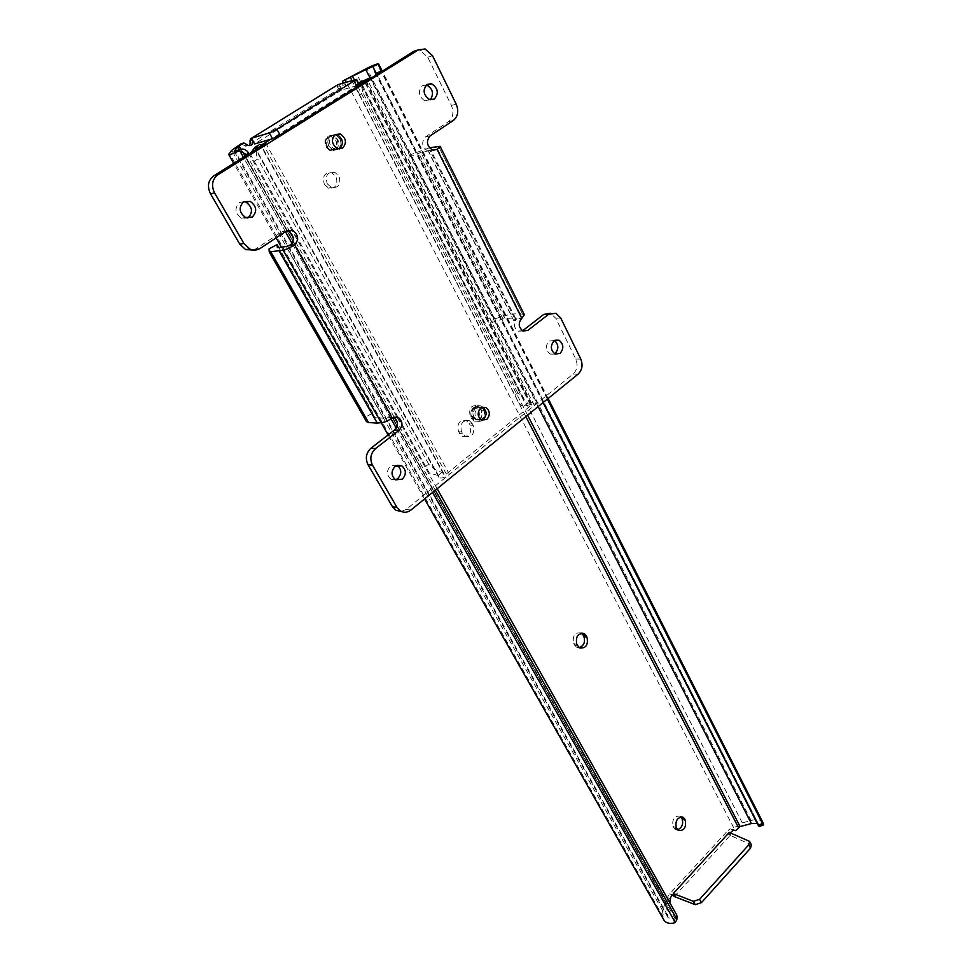 <?xml version="1.0" encoding="UTF-8"?>
<svg xmlns="http://www.w3.org/2000/svg" width="972" height="972" viewBox="0 0 972 972"><rect width="100%" height="100%" fill="white"/><g stroke="black" fill="none" stroke-linecap="round" stroke-linejoin="round"><path stroke-width="0.73" stroke-dasharray="4.86 3.65" d="M327.236 183.732L331.416 187.56C338.669 188.082 341.184 184.255 338.961 176.066L334.708 172.19C327.479 171.716 324.988 175.568 327.236 183.732M324.369 184.315L328.536 188.131C335.777 188.641 338.292 184.826 336.069 176.673L331.817 172.797C324.599 172.336 322.121 176.175 324.369 184.315M763.093 822.883C760.882 819.59 756.884 818.801 751.101 820.526L742.28 822.871L733.787 827.925L732.329 829.517L735.561 830.696M757.224 823.393L758.974 824.997L373.187 67.493M674.325 896.5L730.166 835.41L751.38 844.789M547.734 398.812L381.729 71.223M751.101 820.526L366.821 68.356M547.321 399.152L381.231 71.539M543.044 402.627L376.128 74.723M538.136 406.612L369.858 77.553M729.255 832.409L730.98 835.713M730.288 832.834L730.543 834.887L727.943 833.915L727.129 831.315L669.866 893.766L667.217 897.472L667.108 900.752L665.553 902.453L662.406 910.278L663.949 920.095M355.752 79.412L358.692 85.123L341.609 90.007L339.435 85.815L341.792 87.93C344.173 88.343 345.485 87.188 345.74 84.467L345.765 82.341M341.609 90.007L254.664 143.917M677.034 917.046L674.155 919.476L668.092 917.653L666.585 907.046L669.805 902.672M472.173 423.5L469.355 420.682C462.344 420.026 459.756 423.78 461.579 431.945L465.333 436.537C472.356 437.242 474.968 433.5 473.157 425.323L472.173 423.5L469.112 423.306L466.293 420.499C459.294 419.843 456.706 423.585 458.529 431.726L462.271 436.319C469.294 437.011 471.894 433.281 470.096 425.128L469.112 423.306M667.667 915.6L235.2 151.401M675.261 919.014L241.372 149.068M437.157 488.697L397.05 417.316M396.783 416.842L248.99 153.868M435.322 490.192L397.329 422.699M394.11 416.976L293.277 237.861M290.008 232.053L246.779 155.253M432.576 492.427L396.236 428.032M391.023 418.798L292.098 243.51M285.44 231.701L243.462 157.318M663.232 916.997L229.368 153.248M581.475 633.124L581.098 632.881C574.731 632.31 572.253 635.882 573.674 643.598L576.384 647.145L579.142 647.692M680.813 816.857L680.023 816.164C674.264 815.763 671.944 819.202 673.061 826.467L675.115 829.298L677.496 829.809M241.153 143.698L245.637 146.225L248.978 145.679M250.035 143.929L339.009 88.865C341.318 89.169 342.581 88.002 342.812 85.366L342.837 83.203M732.329 829.517L730.166 828.812L727.129 831.315M667.108 900.752L670.267 902.162M342.812 85.366L345.74 84.467M339.009 88.865L337.065 86.544L337.515 84.929M338.706 84.418L339.435 85.815L337.065 86.544M244.956 145.885L247.666 145.156M667.217 897.472L670.388 898.857M669.866 893.766L672.515 895.285M730.166 828.812L733.386 829.991M730.166 835.41L727.943 833.915M358.692 85.123L274.505 137.988L359.519 85.062M328.73 146.092L332.959 149.967C339.933 150.441 342.326 146.711 340.139 138.789L335.838 134.865C328.901 134.44 326.531 138.182 328.73 146.092M337.15 139.543C339.325 147.428 336.944 151.146 329.982 150.672L325.766 146.821C323.567 138.935 325.924 135.205 332.861 135.63L337.15 139.543M514.99 395.094L517.712 400.731C519.291 404.243 521.369 406.065 523.969 406.187L530.372 404.607L531.575 404.571L531.101 405.348L446.342 473.996L443.949 474.701L442.211 472.222C437.801 471.529 433.281 468.832 428.664 464.13L425.663 466.536L429.466 473.194L438.153 475.502L438.98 477.446C441.021 478.807 444.508 477.774 449.453 474.348L534.357 405.482L536.459 402.08L527.747 403.137L523.799 400.683L522.936 398.058L517.772 392.87L514.99 395.094L359.774 95.062L363.054 93.008L360.49 81.757M358.461 83.021L357.465 83.641L358.571 83.228M357.465 83.641L355.521 85.73L359.774 95.062M517.772 392.87L363.054 93.008M522.936 398.058L361.681 85.001M483.23 408.459L480.581 405.786C474.093 405.178 471.699 408.677 473.4 416.271L477.264 421.265C483.752 421.909 486.158 418.422 484.481 410.816L483.23 408.459L480.059 408.313L477.398 405.652L480.581 405.786M251.153 152.531L250.399 154.354L254.19 161.231L257.762 158.995C255.818 154.184 255.745 150.065 257.556 146.638L258.552 145.107M429.466 473.194L398.119 417.377M398.058 417.267L250.399 154.354M425.663 466.536L398.058 417.377M397.973 417.231L254.19 161.231M428.664 464.13L257.762 158.995M480.059 408.313L481.31 410.67C482.987 418.252 480.581 421.714 474.105 421.083L470.241 416.101C468.54 408.532 470.934 405.045 477.398 405.652M359.142 84.321L270.921 139.215M335.449 134.415L332.327 135.266C327.904 140.418 328.633 145.095 334.514 149.299L339.337 148.971M482.416 407.171L477.519 407.936C473.899 412.395 474.166 416.381 478.321 419.916L481.796 420.232M475.867 407.742L481.164 407.11C485.429 410.682 485.721 414.752 482.039 419.321L476.693 419.953C472.441 416.356 472.173 412.286 475.867 407.742M330.759 135.497L335.814 135.023C341.852 139.288 342.63 144.05 338.122 149.336L332.983 149.81C326.993 145.521 326.24 140.746 330.759 135.497M554.502 340.552L549.034 340.99C545.171 345.947 545.559 350.321 550.213 354.1L554.635 353.784M426.258 84.989L422.298 85.706C417.681 91.417 418.543 96.483 424.91 100.894L430.28 99.776M397.232 465.26L390.489 465.904C386.334 470.764 386.516 475.211 391.048 479.257L395.531 479.791M243.875 201.605L239.404 202.626C234.325 208.166 234.981 213.366 241.372 218.214L247.653 218.056M393.696 417.11L387.597 417.705L390.963 415.117L383.673 418.203L374.937 417.668L374.086 417.28L373.029 413.051L365.399 417.073L366.468 421.569M290.215 245.442L291.296 244.519M253.838 250.083L282.366 231.555L287.044 230.656M429.454 147.793L410.767 154.621L407.681 157.707L420.815 152.458L429.976 150.49L431.009 150.575L428.944 152.616L432.261 150.405L427.631 150.939C421.884 146.833 421.168 142.155 425.457 136.894L448.432 121.694C453.122 117.734 454.106 112.315 451.373 105.426L427.741 57.227L420.366 50.508L417.365 50.155M524.382 314.721L520.154 313.664L510.701 314.078L494.675 318.84L492.124 322.485L505.015 318.415L514.443 318.038L515.597 318.427L513.872 320.845L516.897 318.524L521.818 318.33M522.948 330.529L518.112 331.173C513.532 327.491 513.131 323.275 516.897 318.524M401.363 511.491L406.284 509.364L573.079 374.074C577.174 369.98 578.073 364.974 575.776 359.057L555.753 318.233L550.395 313.239M438.53 146.213L522.62 314.126L438.518 146.213M492.124 322.485L407.681 157.707M494.675 318.84L410.767 154.621M365.399 417.073L269.037 248.856M373.029 413.051L278.782 247.532M763.494 823.904L759.181 825.544M527.589 415.19L354.343 79.826M525.828 416.611L351.925 80.53M667.181 905.527L240.813 149.19M666.585 907.046L239.258 149.822M662.406 910.278L231.676 150.368M665.553 902.453L238.711 145.205M733.787 827.925L345.109 79.583M742.28 822.871L356.384 73.422M674.155 919.476L673.875 923.036M672.089 894.908L672.77 895.2M673.061 826.467L676.245 827.682M673.803 827.84L676.986 829.055M573.674 643.598L576.821 644.387M574.525 645.165L577.672 645.967M458.529 431.726L461.579 431.945M470.096 425.128L473.157 425.323M459.525 433.561L462.575 433.779M748.464 840.379L750.19 843.72M530.372 404.607L364.208 81.174M531.137 402.226L365.46 79.303M534.357 405.482L367.562 80.056M449.453 474.348L265.83 143.382M438.87 476.815L255.041 147.963M443.925 474.555L260.581 145.278M446.342 473.996L262.999 144.135M531.101 405.348L364.5 80.992M523.969 406.187L527.747 403.137M438.153 475.502L442.211 472.222M470.241 416.101L473.4 416.271M481.31 410.67L484.481 410.816M471.505 418.458L474.664 418.64M335.887 149.87C340.37 144.597 339.605 139.846 333.578 135.594L328.524 136.068C324.016 141.305 324.757 146.067 330.759 150.344L335.887 149.87M328.536 137.672C334.113 133.784 340.212 145.278 334.392 148.643C328.852 152.58 322.668 141.061 328.536 137.672M479.658 419.187C483.339 414.631 483.048 410.573 478.783 407.001L473.486 407.633C469.792 412.164 470.071 416.223 474.312 419.819L479.658 419.187M473.328 408.787C479.876 407.948 481.517 411.01 478.236 417.96C471.675 418.823 470.047 415.761 473.328 408.787M390.963 415.117L293.921 242.964M513.872 320.845L428.944 152.616M427.741 57.227L432.54 55.732M451.373 105.426L456.22 104.186M448.432 121.694L453.268 120.54M425.457 136.894L430.219 135.801M432.261 150.405L433.354 150.174M555.753 318.233L560.747 318.038M575.776 359.057L580.794 359.057M573.079 374.074L578.085 374.135M406.284 509.364L410.877 510.069M387.597 417.705L392.153 417.972M282.366 231.555L286.679 230.886M256.025 248.978L260.241 248.395M520.154 313.664L436.221 146.322M514.443 318.038L429.976 150.49M505.015 318.415L420.815 152.458M502.913 318.865L418.713 153.163M505.452 315.22L421.775 150.077M510.701 314.078L427.024 148.315M366.335 421.204L269.159 251.724M374.038 417.146L277.397 247.568M374.937 417.668L278.077 247.629M383.673 418.203L286.363 246.499M328.536 188.131L331.416 187.56M548.111 398.496L382.19 70.944M758.974 824.997L373.321 66.825M668.092 917.653L234.228 151.389M424.533 498.964L388.132 434.921M381.146 422.638L281.394 247.18M276.109 237.885L233.742 163.369M338.876 88.829L341.792 87.93M245.637 146.225L248.358 145.496M671.105 894.094L673.572 895.176M680.023 816.164L681.858 816.845M675.115 829.298L678.31 830.525M581.098 632.881L581.9 633.076M576.384 647.145L579.531 647.947M466.293 420.499L469.355 420.682M462.271 436.319L465.333 436.537M331.817 172.797L334.708 172.19M337.199 85.451L250.132 139.178M329.982 150.672L332.959 149.967M517.712 400.731L356.627 89.375M523.799 400.683L360.381 83.531M536.459 402.08L370.806 78.027M438.98 477.446L255.721 149.676M438.737 476.049L255.15 147.586M443.706 473.328L261.043 145.144M443.949 474.701L260.508 145.253M531.575 404.571L365.193 80.421M257.556 146.638L252.538 149.761M360.15 82.851L355.521 85.73M474.105 421.083L477.264 421.265M332.861 135.63L335.838 134.865M334.514 149.299L337.515 148.582M478.321 419.916L481.517 420.098M335.814 135.023L328.257 136.347C323.822 141.693 324.648 146.359 330.759 150.344L332.983 149.81M481.164 407.11L478.783 407.001C478.358 406.138 476.474 406.43 473.133 407.875C469.512 412.42 469.901 416.405 474.312 419.819L476.693 419.953M550.213 354.1L555.182 354.063M424.91 100.894L429.685 99.618M391.048 479.257L395.604 479.84M241.372 218.214L245.564 217.461M420.366 50.508L425.153 48.977M427.631 150.939L432.394 149.919M518.112 331.173L523.021 331.027M550.978 313.458L555.972 313.251M553.967 340.285L555.012 340.261M515.597 318.427L431.009 150.575M374.086 417.28L277.324 247.495"/><path stroke-width="1.46" d="M759.241 826.564L758.136 825.167L762.461 823.515L763.385 824.985L763.093 822.883M730.288 832.834L733.386 829.991L735.561 830.696L740.081 826.552L751.38 823.563L757.224 823.393M672.515 895.285L675.115 896.852L674.106 895.406C672.138 894.848 670.899 896.002 670.388 898.857L669.805 902.672M750.53 848.131L748.792 844.777L749.655 841.436L751.38 844.789L750.53 848.131L701.432 902.672L695.235 904.653L675.115 896.852M243.851 142.957L241.153 143.698L231.676 150.368L228.663 154.427C229.27 154.998 232.332 153.989 237.861 151.401L239.841 149.554L234.228 151.389L234.75 150.599L237.642 146.942L243.851 142.957L248.358 145.496C252.185 145.8 253.498 143.856 252.283 139.664L251.493 138.243L269.329 132.933L276.899 129.179L356.578 79.352L337.964 84.649L251.493 138.243M365.8 69.62L378.667 64.006C377.78 63.459 373.831 64.917 366.821 68.356L342.861 80.968L365.8 69.62L369.858 77.553M763.567 824.706L547.734 398.812M381.729 71.223L378.558 64.966L380.951 70.992L375.605 73.702L373.309 66.983M378.643 64.273L378.558 64.966M762.461 823.515L547.321 399.152M758.136 825.167L543.044 402.627M376.128 74.723L375.605 73.702M751.38 823.563L538.136 406.612M695.235 904.653L693.388 901.311L673.28 893.547L674.653 896.026L672.77 895.2M673.28 893.547L729.255 832.409L749.655 841.436M345.765 82.341L345.789 80.044M276.899 129.179L280.094 135.011L272.537 138.741L254.664 143.917L252.283 139.664L250.083 140.272L250.035 143.929L248.978 145.679M586.165 635.676L584.257 633.647C577.878 633.064 575.4 636.648 576.821 644.387L579.531 647.947C585.922 648.555 588.412 644.983 587.003 637.243L586.165 635.676L583.006 634.91L581.475 633.124M684.567 818.849L683.219 817.343C677.46 816.954 675.139 820.404 676.245 827.682L678.31 830.525C684.069 830.938 686.402 827.5 685.296 820.21L684.567 818.849L680.813 816.857M235.2 151.401L234.75 150.599M239.841 149.554L241.372 149.068C244.312 148.825 246.657 150.077 248.407 152.823L246.463 154.682L239.817 150.867L237.861 151.401M424.533 498.964L663.949 920.095C665.796 922.975 669.113 923.959 673.875 923.036L675.248 922.44L676.828 919.67L676.743 915.017L437.157 488.697M248.99 153.868L248.407 152.823M676.743 915.017L677.034 917.046M676.463 918.576L435.322 490.192M397.329 422.699L394.438 417.559M293.277 237.861L290.008 232.053M675.248 922.44L432.576 492.427M396.236 428.032L391.023 418.798M292.098 243.51L285.44 231.701M243.462 157.318L239.817 150.867M579.142 647.692C583.965 645.736 585.533 641.994 583.844 636.478L583.006 634.91M677.496 829.809C682.004 827.792 683.535 824.207 682.101 819.032L681.36 817.659M342.837 83.203L342.861 80.968M250.812 138.425L250.083 140.272M280.094 135.011L357.149 87.018L354.185 81.284M417.365 50.155L413.683 51.334L357.149 87.018M748.792 844.777L699.597 899.319L701.432 902.672M693.388 901.311L699.597 899.319M358.571 83.228L365.193 80.421L359.142 84.321M356.578 79.352L359.519 85.074L370.575 77.578L358.461 83.021M360.49 81.757L361.961 80.846M258.552 145.107L254.773 147.465L254.943 148.279C256.426 148.4 260.059 146.772 265.83 143.382L213.779 175.786C208.081 180.318 206.975 186.332 210.499 193.817L239.756 244.13L245.637 249.61L253.838 250.083M254.773 147.465L251.153 152.531M270.921 139.215L262.999 144.135L260.508 145.253L260.715 144.573L259.658 144.427M335.328 134.488C330.893 139.664 331.622 144.354 337.515 148.582L342.569 148.121C346.992 142.92 346.239 138.218 340.297 134.027L335.328 134.488M339.337 148.971L339.556 148.838C343.967 143.662 343.213 138.972 337.284 134.792L335.449 134.415M480.715 408.082C477.094 412.553 477.361 416.551 481.517 420.098L486.778 419.467C490.398 414.983 490.107 410.974 485.915 407.45L480.715 408.082M481.796 420.232L483.57 419.284C487.179 414.813 486.899 410.828 482.72 407.304L482.416 407.171M554.016 340.893C550.14 345.886 550.529 350.272 555.182 354.063L560.176 353.358C564.039 348.353 563.639 343.967 558.961 340.188L554.016 340.893M554.635 353.784L555.194 353.395C558.924 348.79 558.693 344.513 554.502 340.552M427.085 84.357C422.443 90.092 423.306 95.183 429.685 99.618L434.35 99.059C438.98 93.288 438.08 88.209 431.665 83.799L427.085 84.357M395.045 466.414C390.878 471.298 391.06 475.77 395.604 479.84L402.359 479.184C406.515 474.275 406.308 469.804 401.728 465.758L395.045 466.414M395.531 479.791L397.791 478.613C401.922 473.753 401.728 469.306 397.196 465.272M243.583 201.787C238.48 207.352 239.136 212.576 245.564 217.461L252.307 217.035C257.398 211.422 256.705 206.185 250.229 201.35L243.583 201.787M247.653 218.056L248.103 217.789C253.17 212.2 252.477 207 246.025 202.188L243.875 201.605M430.28 99.776C434.047 93.871 432.917 88.999 426.878 85.147L426.258 84.989M287.044 230.656L288.429 231.105C294.212 235.491 294.808 240.266 290.215 245.442L294.552 244.847L392.153 417.972L398.301 417.389C402.845 421.277 403.113 425.578 399.103 430.304L375.496 448.614C370.575 453.304 369.579 458.833 372.495 465.199L396.989 507.42L400.586 511.09C404.097 512.924 407.523 512.596 410.877 510.069L578.085 374.135C582.192 370.028 583.091 364.998 580.794 359.057L560.747 318.038L555.972 313.251L548.633 314.284L527.869 330.395L523.021 331.027C518.441 327.345 518.027 323.105 521.818 318.33L437.036 149.384L432.394 149.919C426.647 145.788 425.918 141.086 430.219 135.801L453.268 120.54C457.97 116.567 458.954 111.112 456.22 104.186L432.54 55.732L425.153 48.977L418.458 49.803L217.874 174.802C212.151 179.346 211.046 185.385 214.569 192.918L243.923 243.51L249.816 249.026C253.51 250.63 256.985 250.424 260.241 248.395L286.679 230.886L292.766 230.437C298.562 234.847 299.157 239.647 294.552 244.847C289.984 247.763 286.181 249.537 283.131 250.181L381.17 422.626L283.131 250.181L269.22 251.967L269.037 248.856L277.105 244.58L277.324 247.495L278.077 247.629L286.363 246.499L291.296 244.519M550.395 313.239L543.652 314.491L522.948 330.529L527.869 330.395M398.301 417.389L393.721 417.122C398.253 420.985 398.52 425.274 394.523 429.964L370.988 448.189C366.08 452.855 365.095 458.359 367.999 464.689L392.445 506.716L396.029 510.361L401.363 511.491M433.354 150.174L437.036 149.384L440.122 146.322L429.454 147.793M440.122 146.322L524.382 314.721L521.818 318.33M392.153 417.972C387.974 420.961 384.317 422.504 381.17 422.626L377.27 423.112L279.292 251.213M269.244 251.991L366.468 421.569L368.57 422.528L377.27 423.112M278.782 247.532L277.105 244.58M740.081 826.552L527.589 415.19M354.343 79.826L352.423 76.108M738.453 827.537L525.828 416.611M351.925 80.53L350.248 77.298M240.813 149.19L238.99 145.958M239.258 149.822L237.642 146.942M682.101 819.032L685.296 820.21M583.844 636.478L587.003 637.243M272.537 138.741L269.329 132.933M213.779 175.786L217.874 174.802M210.499 193.817L214.569 192.918M413.683 51.334L418.458 49.803M543.652 314.491L548.633 314.284M392.445 506.716L396.989 507.42M367.999 464.689L372.495 465.199M370.988 448.189L375.496 448.614M394.523 429.964L399.103 430.304M239.756 244.13L243.923 243.51M368.57 422.528L271.054 252.307M763.154 822.98L548.111 398.496M382.19 70.944L378.667 64.006M388.132 434.921L381.146 422.638M281.394 247.18L276.109 237.885M233.742 163.369L228.675 154.451M681.858 816.845L683.219 817.343M581.9 633.076L584.257 633.647M763.385 824.985L759.059 826.637M677.107 916.11L676.828 919.67M255.721 149.676L254.943 148.279M396.029 510.361L400.586 511.09M288.429 231.105L292.766 230.437M245.637 249.61L249.816 249.026M246.025 202.188L250.229 201.35M397.232 465.26L401.728 465.758M426.878 85.147L431.665 83.799M555.012 340.261L558.961 340.188M482.72 407.304L485.915 407.45M337.284 134.792L340.297 134.027"/></g></svg>

